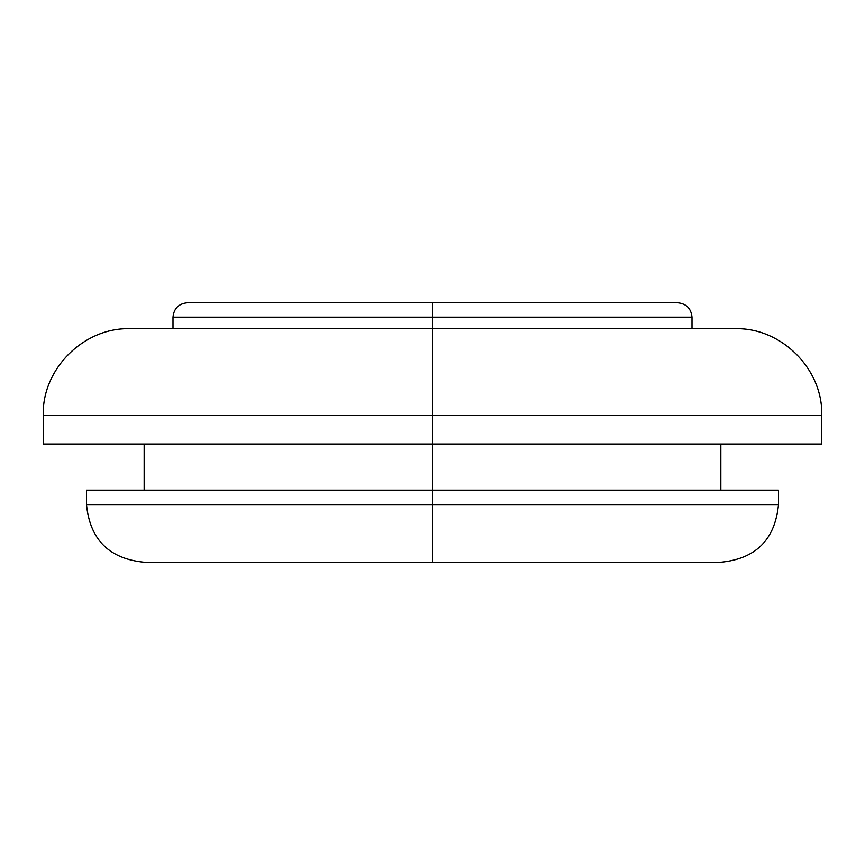 <?xml version="1.0" encoding="UTF-8"?>
<svg xmlns="http://www.w3.org/2000/svg" width="865" height="865" viewBox="0 0 865 865"><rect width="100%" height="100%" fill="white"/><g stroke="black" fill="none" stroke-linecap="round" stroke-linejoin="round"><path stroke-width="1.3" d="M432.5 562.25L720.837 562.25C755.848 558.812 775.062 539.587 778.5 504.587L432.5 504.587L778.5 504.587L432.5 504.587L432.5 562.25L144.163 562.25L432.5 562.25L432.5 490.163L432.5 504.587L86.5 504.587C89.938 539.587 109.152 558.812 144.163 562.25L432.5 562.25M86.5 490.163L778.5 490.163L432.5 490.163L432.5 415.2L821.75 415.2C823.037 369.096 781.355 327.413 735.25 328.7L432.5 328.7L432.5 317.163L692 317.163C691.113 308.448 686.302 303.637 677.587 302.75L432.5 302.75L677.587 302.75L432.5 302.75L432.5 317.163L692 317.163L432.5 317.163L432.5 328.7L735.25 328.7L432.5 328.7L432.5 415.2L821.75 415.2L432.5 415.2L432.5 444.037L821.75 444.037L432.5 444.037L432.5 490.163L86.5 490.163L86.5 504.587M43.25 444.037L432.5 444.037L43.25 444.037L43.25 415.2C41.963 369.096 83.645 327.413 129.75 328.7L432.5 328.7L129.75 328.7L432.5 328.7L432.5 415.2L43.25 415.2M173 317.163C173.887 308.448 178.698 303.637 187.413 302.75L432.5 302.75L187.413 302.75L432.5 302.75L432.5 317.163L173 317.163L432.5 317.163L173 317.163L173 328.7M432.5 415.2L43.25 415.2L432.5 415.2M692 317.163L692 328.7M821.75 415.2L821.75 444.037M720.837 444.037L720.837 490.163M778.5 490.163L778.5 504.587M144.163 444.037L144.163 490.163"/></g></svg>
